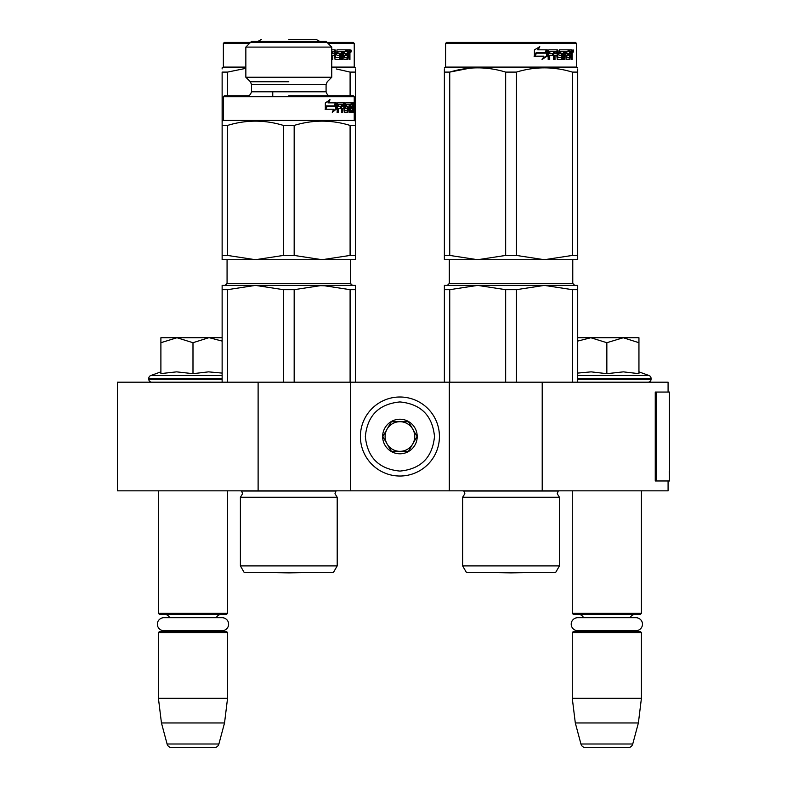 <?xml version="1.0" encoding="UTF-8"?>
<svg xmlns="http://www.w3.org/2000/svg" width="787" height="787" viewBox="0 0 787 787"><rect width="100%" height="100%" fill="white"/><g stroke="black" fill="none" stroke-linecap="round" stroke-linejoin="round"><path stroke-width="1.18" d="M258.116 490.842L258.116 382.187L117.43 382.187L117.43 490.842L668.084 490.842L668.084 480.965M668.084 392.064L668.084 382.187L542.213 382.187L542.213 490.842M449.308 490.842L449.308 382.187L542.213 382.187M350.53 490.842L350.53 382.187L449.308 382.187M258.116 382.187L350.53 382.187M158.423 490.842L158.423 613.319L227.561 613.319L227.561 490.842M158.423 613.319L159.407 614.303L226.577 614.303L227.561 613.319M216.268 617.716A5.922 5.922 -122.1 0 1 221.639 614.303M169.707 617.716A5.922 5.922 122.2 0 0 164.345 614.303M221.639 631.587A5.922 5.922 -47.8 0 1 218.432 630.653L222.15 630.653A6.473 6.473 0 0 0 228.624 624.18A6.473 6.473 0 0 0 222.15 617.716L163.824 617.716A6.473 6.473 0 0 0 157.361 624.18A6.473 6.473 0 0 0 163.824 630.653L167.542 630.653A5.922 5.922 47.8 0 1 164.345 631.587M227.561 632.581L158.423 632.581L159.407 631.587L226.577 631.587L227.561 632.581L227.561 698.266L224.531 722.958L218.894 743.99L167.09 743.99L161.453 722.958L224.531 722.958M158.423 632.581L158.423 698.266L227.561 698.266M158.423 698.266L161.453 722.958M214.123 747.65L171.861 747.65L214.123 747.65A4.938 4.938 -34.1 0 0 218.894 743.99M171.861 747.65A4.938 4.938 34.1 0 1 167.09 743.99M572.277 490.842L572.277 613.319L641.425 613.319L641.425 490.842M572.277 613.319L573.27 614.303L640.431 614.303L641.425 613.319M630.131 617.716A5.922 5.922 -122.1 0 1 635.493 614.303M583.57 617.716A5.922 5.922 122.2 0 0 578.209 614.303M635.493 631.587A5.922 5.922 -47.8 0 1 632.295 630.653L636.014 630.653A6.473 6.473 0 0 0 642.477 624.18A6.473 6.473 0 0 0 636.014 617.716L577.688 617.716A6.473 6.473 0 0 0 571.214 624.18A6.473 6.473 0 0 0 577.688 630.653L581.406 630.653A5.922 5.922 47.8 0 1 578.209 631.587M641.425 632.581L572.277 632.581L573.27 631.587L640.431 631.587L641.425 632.581L641.425 698.266L638.385 722.958L632.748 743.99L580.944 743.99L575.307 722.958L638.385 722.958M572.277 632.581L572.277 698.266L641.425 698.266M572.277 698.266L575.307 722.958M627.987 747.65L585.715 747.65L627.987 747.65A4.938 4.938 -34.1 0 0 632.748 743.99M585.715 747.65A4.938 4.938 34.1 0 1 580.944 743.99M151.753 382.187A2.961 2.961 40.2 0 1 148.792 379.226L148.792 378.34A2.961 2.961 129.2 0 1 150.74 375.556L222.131 375.556M160.892 371.858L150.74 375.556M161.64 373.51L176.603 371.858L192.992 373.668L208.565 371.858L222.131 373.087M160.892 342.709L176.947 337.741L208.703 337.741L192.992 342.709L176.947 337.741L160.892 337.741L160.892 373.668M208.703 337.741L222.131 337.741M222.131 341.086L209.381 337.741M192.992 373.668L192.992 342.709M638.946 371.858L649.098 375.556L577.707 375.556M648.085 382.187A2.961 2.961 -40.2 0 0 651.046 379.226L577.707 379.226M649.098 375.556A2.961 2.961 -129.2 0 1 651.046 378.34L651.046 379.226M577.707 373.087L591.135 371.858L606.846 373.668L623.373 371.858L638.946 373.668L638.946 342.709L623.235 337.741L606.846 342.709L590.801 337.741L577.707 337.741M577.707 341.086L590.801 337.741L622.556 337.741M638.946 342.709L638.946 337.741L623.235 337.741M606.846 373.668L606.846 342.709M439.431 436.519A39.507 39.507 0 0 0 399.924 397.002A39.507 39.507 0 0 0 360.407 436.519A39.507 39.507 0 0 0 399.924 476.027A39.507 39.507 0 0 0 439.431 436.519A39.507 39.507 0 0 0 399.924 397.002A39.507 39.507 0 0 0 360.407 436.519A39.507 39.507 0 0 0 399.924 476.027A39.507 39.507 0 0 0 439.431 436.519M434.493 436.519C432.447 415.516 420.917 403.997 399.924 401.941C378.921 403.997 367.401 415.516 365.345 436.519C367.401 457.513 378.921 469.032 399.914 471.088C420.917 469.042 432.437 457.513 434.493 436.519M417.208 436.519A17.284 17.284 0 0 0 399.924 419.235A17.284 17.284 0 0 0 382.639 436.519A17.284 17.284 0 0 0 399.924 453.804A17.284 17.284 0 0 0 417.208 436.519M417.031 436.519L408.473 421.704L391.365 421.704L382.816 436.519L391.365 451.335L408.473 451.335L417.031 436.519M387.086 429.112A14.815 14.815 0 0 0 399.924 451.335A14.815 14.815 0 0 0 412.752 429.112A14.815 14.815 0 0 0 387.086 429.112M399.924 451.335A14.815 14.815 0 0 1 385.109 436.519A14.815 14.815 0 0 1 399.924 421.704M412.752 429.112A14.815 14.815 0 0 1 412.752 443.927M163.824 630.653L222.15 630.653M577.688 630.653L636.014 630.653M240.399 497.256L337.2 497.256L334.977 493.705L336.039 491.019L241.57 491.019L242.622 493.705L240.399 497.256L240.399 565.912L337.2 565.912L337.2 497.256L334.977 493.705M255.46 285.396L227.502 289.675L222.131 289.675L222.131 285.396L322.139 285.396L294.171 289.675L283.428 289.675L255.46 285.396L265.278 285.956M350.097 289.675L322.139 285.396L355.468 285.396L355.468 289.675L350.097 289.675L350.097 382.187M355.468 289.675L355.468 382.187M283.428 289.675L283.428 382.187M294.171 289.675L294.171 382.187M222.131 285.396L222.131 382.187M227.502 289.675L227.502 382.187M333.491 572.326L337.2 565.912L333.491 572.326L244.108 572.326L240.399 565.912M322.139 285.396L310.59 285.396L331.947 285.956M355.468 258.323L355.468 259.71L322.139 259.71L294.171 255.431L283.428 255.431L255.46 259.71L227.502 255.431L227.502 125.428L222.131 125.428C222.131 119.732 222.131 119.732 222.131 125.428L222.131 255.431L227.502 255.431M283.428 255.431L283.428 125.428L294.171 125.428L294.171 255.431M355.478 69.02L355.468 72.099C355.468 66.442 355.468 66.442 355.468 72.099L355.468 125.428C355.468 119.732 355.468 119.732 355.468 125.428L355.468 255.431L350.097 255.431L322.139 259.71L222.131 259.71L222.131 255.431L222.131 258.323M245.849 47.092L331.76 47.092L326.084 41.426L251.515 41.426L245.849 47.092L245.849 77.244L331.76 77.244L331.76 47.092M288.799 81.75L250.355 81.75L288.799 81.75M288.799 95.748L353.255 95.748L288.799 95.748M251.515 91.794C250.541 94.676 249.233 95.994 247.561 95.748L224.354 95.748L223.36 96.732L354.239 96.732L353.255 95.748L330.038 95.748C328.376 95.994 327.058 94.676 326.084 91.794L251.515 91.794L251.515 84.543L326.084 84.543L327.244 81.75L331.76 77.244M326.88 106.215L325.129 109.236M327.225 106.215L325.68 109.236L333.639 109.236L332.281 112.285L336.324 109.137L336.324 102.861L334.937 106.215L327.225 106.215M335.606 104.612L335.606 109.137L332.626 111.528M334.239 106.215L335.606 102.861L335.606 103.923M326.477 105.871L327.058 105.871L325.326 109.236L325.326 102.91L330.048 99.752L328.553 102.861L327.953 102.861L336.039 102.861L334.79 105.871L326.477 105.871L325.326 108.163M329.428 99.752L327.953 102.861M335.331 102.861L334.101 105.871M352.527 102.861L352.645 104.986M346.447 108.34L345.365 107.573L345.749 102.861L352.064 102.861L352.064 104.691L350.805 104.986L350.805 106.511L351.828 106.511L351.828 108.34L350.805 108.34L350.805 110.465L352.379 110.76L352.448 102.861L353.501 102.861L353.619 106.363L353.442 107.504L352.468 107.504L352.645 108.636M352.645 106.363L352.468 107.504M353.442 107.504L353.619 112.59M353.314 112.59L353.176 108.34L352.625 112.59L352.34 110.76M352.625 112.59L350.412 112.59L350.146 111.823L350.146 104.691L349.221 104.691L349.467 111.823M349.221 104.691L349.221 111.823M349.467 112.59L349.467 104.691L345.562 104.691L345.414 106.215L346.428 106.511L345.562 106.511M345.562 104.691L346.428 104.691L346.428 106.511L347.952 106.511L348.277 107.278L347.844 112.59L347.844 106.511M347.952 112.59L344.293 112.59L343.889 108.34L341.725 108.34L341.479 112.59L342.542 112.59L342.542 108.34L341.725 108.34M341.479 112.59L341.479 104.691L338.538 104.691L338.341 106.511L337.593 106.511L341.027 106.511L341.027 108.34L337.593 108.34L337.111 112.59L338.341 112.59L338.341 108.34M337.111 112.59L337.633 102.861L344.293 102.861L344.854 110.76L344.008 110.76L347.333 110.76L347.333 108.34L345.749 108.34M344.696 107.573L344.883 102.861M351.11 102.861L351.11 104.691M350.904 104.691L350.146 104.691L350.904 104.691M350.805 106.511L350.146 106.511L350.805 106.511M350.805 108.34L350.146 108.34L350.805 108.34M350.904 110.76L350.146 110.76L350.904 110.76M341.892 104.691L342.709 104.691L342.542 106.511L343.889 106.511L343.722 104.691L341.892 104.691L341.725 106.511L342.542 106.511L341.725 106.511M353.265 104.691L352.448 106.511L353.314 106.511L353.265 104.691M351.484 106.511L351.484 108.34M350.874 106.511L350.874 108.34M344.883 108.34L344.509 107.573M343.457 102.861L343.85 104.809M343.85 106.511L343.85 108.34M340.24 106.511L340.24 108.34M338.538 104.691L337.593 104.986L337.593 106.511M340.682 106.511L340.682 108.34M347.372 110.741L347.057 112.59M347.057 106.511L347.372 108.36M351.828 110.76L351.661 112.59M354.052 104.1L353.934 102.861L353.796 104.1M354.239 96.732L354.239 120.441L223.36 120.441L223.36 96.732M283.428 125.428C264.786 119.732 246.144 119.732 227.502 125.428M336.197 68.941L350.097 72.099L355.468 72.099L355.468 125.428L350.097 125.428C331.455 119.732 312.813 119.732 294.171 125.428M355.468 259.71L355.468 255.45M350.097 125.428L350.097 255.431M327.087 42.429L250.512 42.429M318.105 572.365L288.799 572.877L259.494 572.365L318.105 572.365A9.877 9.877 0 0 0 318.125 572.326A9.877 9.877 0 0 1 318.105 572.365M259.474 572.326A9.877 9.877 0 0 0 259.494 572.365L288.799 572.877M288.799 39.35L316.04 39.35L288.799 39.35M222.131 68.931L222.131 67.82L223.36 67.102L245.849 67.102M222.131 125.428L222.131 72.099C222.131 66.442 222.131 66.442 222.131 72.099L227.502 72.099L245.849 68.351L227.502 72.099L227.502 95.748M222.131 258.411L222.131 255.45M350.097 72.099L350.097 95.748M328.061 43.403L354.239 43.403L354.239 67.102L331.76 67.102M335.606 57.421L335.606 50.584L334.908 50.584L334.908 57.421L335.813 57.726L339.433 57.421L339.246 55.306L337.033 55.306L336.511 54.539L337.033 49.817L346.693 49.817L346.516 51.647M343.821 57.726L343.663 55.306L344.509 55.306L344.667 57.726L343.821 57.726L347.264 57.726L347.401 49.817L349.635 49.817L349.94 50.584L349.94 55.602L349.133 55.602M349.487 54.46L348.572 54.46L349.015 55.602M349.94 55.602L349.94 59.546L349.202 59.546L348.877 55.306L347.972 55.306L348.297 56.064M341.588 51.647L341.322 59.546L342.404 59.546L342.404 51.647L341.588 51.647L343.447 51.647L343.87 59.546L347.736 59.546L348.08 55.306M331.76 59.546L332.763 59.546L332.763 55.306L332.104 55.306L332.104 59.546M332.763 55.306L334.524 55.306L335.075 59.546L340.132 59.546L340.614 54.244L340.132 53.477L337.239 53.477L337.043 51.942L341.322 51.647L341.322 59.546M331.76 49.817L335.075 49.817L335.606 50.584M332.321 51.647L334.524 51.942L334.524 53.477L332.763 53.477L332.763 51.942M332.763 53.477L332.104 53.477L332.104 51.942M347.401 51.647L348.08 51.647L347.401 51.647M348.08 51.647L349.084 51.647L349.202 53.477L348.08 53.477L348.08 51.647M348.08 53.477L347.401 53.477L348.08 53.477M345.385 55.306L345.385 53.477M344.667 51.647L343.821 51.647L343.663 53.477L344.509 53.477L344.667 51.647L346.693 51.647L346.693 49.817M345.818 51.647L345.818 49.817M334.377 49.817L334.908 50.584M339.364 53.477L339.364 59.546M340.525 59.222L340.525 53.801M347.185 57.726L346.841 59.546M347.401 55.306L347.972 55.306M349.015 53.329L348.572 54.46M349.015 51.647L348.72 49.817M349.94 53.329L349.202 53.329M351.287 51.057L350.864 52.286L350.412 51.057L350.864 49.817L351.287 51.057L350.412 51.057M350.864 52.286L349.92 52.286L349.772 49.896M337.977 51.647L337.977 53.477M344.509 53.477L346.25 53.477L346.25 55.306L344.509 55.306M250.522 42.409L224.354 42.409L223.36 43.403L249.538 43.403M327.077 42.409L353.255 42.409L354.239 43.403M350.54 51.912L350.943 51.293L350.422 51.293M462.638 565.912L559.439 565.912L555.73 572.326L466.347 572.326L462.638 565.912L462.638 497.256L559.439 497.256L557.216 493.705L558.278 491.019L463.809 491.019L464.861 493.705L462.638 497.256L464.861 493.705M572.336 289.675L544.378 285.396L516.41 289.675L505.667 289.675L477.699 285.396L577.707 285.396L577.707 289.675L572.336 289.675L572.336 382.187M577.707 289.675L577.707 382.187M505.667 289.675L505.667 382.187M516.41 289.675L516.41 382.187M528.982 285.396L444.37 285.396L444.37 382.187M527.192 285.396L477.699 285.396L449.741 289.675L444.37 289.675L444.37 285.396M449.741 289.675L449.741 382.187M532.829 285.396L544.378 285.396M444.37 68.931L444.37 72.06M444.37 255.431L449.741 255.431L477.65 259.71L444.37 259.71L444.37 72.099C444.37 66.442 444.37 66.442 444.37 72.099L449.741 72.099C468.383 66.442 487.025 66.442 505.667 72.099L516.41 72.099L516.41 255.431L544.319 259.71L477.758 259.71L505.667 255.431L516.41 255.431M445.599 43.403L576.477 43.403L575.494 42.409L446.593 42.409L445.599 43.403L445.599 67.102L576.477 67.102L577.707 67.82M469.8 68.174L449.741 72.099L449.741 255.431M577.707 259.71L577.707 255.431L577.707 259.71L544.427 259.71L572.336 255.431L577.707 255.431L577.707 72.099L577.707 255.431M577.707 72.099C577.707 66.442 577.707 66.442 577.707 72.099L577.717 69.02L577.707 72.099L572.336 72.099L572.336 255.431M558.436 68.941L552.277 68.174M505.667 72.099L505.667 255.431M516.41 72.099C535.052 66.442 553.694 66.442 572.336 72.099M547.231 56.093L542.41 59.251L544.004 56.192L534.816 56.192L536.567 53.182L545.558 53.182L547.231 49.817L547.231 56.093L546.68 56.093L546.68 50.929M541.938 59.251L546.68 56.093M535.986 52.837L534.058 56.192M538.082 49.817L539.803 46.708L534.412 49.866L534.412 56.192L536.37 52.837L545.381 52.837L546.886 49.817L537.669 49.817L539.37 46.708M544.86 52.837L546.345 49.817M557.845 57.421L557.845 50.584L557.147 50.584L557.147 57.421L558.052 57.726L561.672 57.421L561.485 55.306L559.272 55.306L558.75 54.539L559.272 49.817L568.932 49.817L568.755 51.647M566.06 57.726L565.902 55.306L566.748 55.306L566.906 57.726L566.06 57.726L569.503 57.726L569.64 49.817L571.874 49.817L572.179 50.584L572.179 55.602L571.372 55.602M571.726 54.46L570.811 54.46L571.254 55.602M572.179 55.602L572.179 59.546L571.441 59.546L571.116 55.306L570.211 55.306L570.536 56.064M563.826 51.647L563.561 59.546L564.643 59.546L564.643 51.647L563.826 51.647L565.686 51.647L566.109 59.546L569.975 59.546L570.319 55.306M549.346 51.647L549.11 53.477L549.7 53.477L549.936 51.647L549.346 51.647L553.635 51.647L553.635 59.546L555.002 59.546L555.002 55.306L554.343 55.306L554.343 59.546M555.002 55.306L556.763 55.306L557.314 59.546L562.371 59.546L562.853 54.244L562.371 53.477L559.478 53.477L559.282 51.942L563.561 51.647L563.561 59.546M549.11 55.306L549.7 55.306L549.11 55.306L549.11 59.546M557.845 50.584L557.314 49.817L548.824 49.817L548.185 50.584L548.185 59.546L549.7 59.546L549.7 55.306L553.064 55.306L553.064 53.477L549.7 53.477M554.56 51.647L556.763 51.942L556.763 53.477L555.002 53.477L555.002 51.942M555.002 53.477L554.343 53.477L554.343 51.942M569.64 51.647L570.319 51.647L569.64 51.647M570.319 51.647L571.323 51.647L571.441 53.477L570.319 53.477L570.319 51.647M570.319 53.477L569.64 53.477L570.319 53.477M567.624 55.306L567.624 53.477M566.906 51.647L566.06 51.647L565.902 53.477L566.748 53.477L566.906 51.647L568.932 51.647L568.932 49.817M568.057 51.647L568.057 49.817M556.616 49.817L557.147 50.584M552.425 55.306L552.425 53.477M552.986 55.306L552.986 53.477M561.603 53.477L561.603 59.546M562.764 59.222L562.764 53.801M569.424 57.726L569.08 59.546M569.64 55.306L570.211 55.306M571.254 53.329L570.811 54.46M571.254 51.647L570.959 49.817M572.179 53.329L571.441 53.329M573.526 51.057L573.103 52.286L572.651 51.057L573.103 49.817L573.526 51.057L572.651 51.057M573.103 52.286L572.159 52.286L572.011 49.896M560.216 51.647L560.216 53.477M566.748 53.477L568.489 53.477L568.489 55.306L566.748 55.306M572.779 51.912L573.182 51.293L572.661 51.293M481.733 572.365A9.877 9.877 0 0 1 481.713 572.326A9.877 9.877 0 0 0 481.733 572.365L540.344 572.365L511.038 572.877L481.733 572.365L511.038 572.877L540.344 572.365A9.877 9.877 0 0 0 540.364 572.326A9.877 9.877 0 0 1 540.344 572.365M669.57 471.344L669.57 392.064L656.663 392.064L656.663 480.965L669.57 480.965L669.284 471.344M669.57 480.965L669.412 392.064M656.663 392.064L655.256 392.064L655.256 480.965L656.663 480.965M222.131 379.226L148.792 379.226M222.131 378.34L148.792 378.34M651.046 378.34L577.707 378.34M350.53 259.71L350.53 283.418L227.069 283.418L227.069 259.71L227.069 283.418L225.092 285.396L227.069 283.418M353.619 103.628L352.645 103.628M572.769 259.71L572.769 283.418L449.308 283.418L449.308 259.71M669.412 480.965L669.412 473.558M241.57 491.019L242.622 493.705M350.53 283.418L352.507 285.396L350.579 283.822M251.515 84.543L250.355 81.75L245.849 77.244M326.084 91.794L326.084 84.543M223.36 120.441L222.131 121.159M354.239 120.441L355.468 121.159M272.755 95.748L272.755 91.794M261.559 39.35L257.831 41.426M319.768 41.426L316.04 39.35M337.2 565.912L337.2 497.256M354.239 67.102L355.468 67.82M223.36 43.403L223.36 67.102M572.769 283.418L574.746 285.396M449.308 283.418L447.331 285.396M559.439 565.912L559.439 497.256L557.216 493.705L558.278 491.019M445.599 67.102L444.37 67.82M576.477 43.403L576.477 67.102"/></g></svg>
